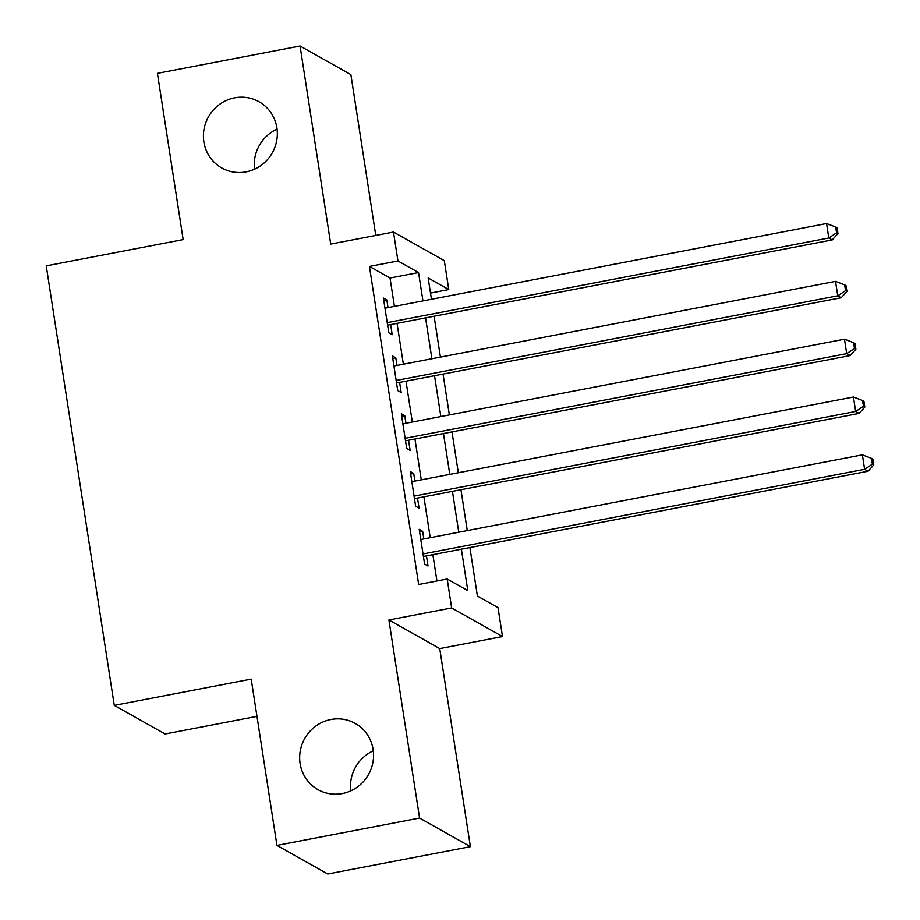 <?xml version="1.0" encoding="UTF-8"?>
<svg xmlns="http://www.w3.org/2000/svg" width="920" height="920" viewBox="0 0 920 920"><rect width="100%" height="100%" fill="white"/><g stroke="black" fill="none" stroke-linecap="round" stroke-linejoin="round"><path stroke-width="1.38" d="M330.889 719.52A37.996 36.627 119.4 0 1 355.258 723.431A37.996 36.627 119.4 0 1 372.933 762.358A37.996 36.627 119.4 0 1 342.343 793.546A37.996 36.627 119.4 0 1 317.986 789.636A37.996 36.627 119.4 0 1 300.299 750.708A37.996 36.627 119.4 0 1 330.889 719.52M234.646 97.842A37.996 36.627 119.4 0 1 259.014 101.74A37.996 36.627 119.4 0 1 276.702 140.668A37.996 36.627 119.4 0 1 246.111 171.867A37.996 36.627 119.4 0 1 221.743 167.958A37.996 36.627 119.4 0 1 204.056 129.03A37.996 36.627 119.4 0 1 234.646 97.842M350.75 790.866A37.996 36.627 119.4 0 1 373.313 750.812M254.518 169.188A37.996 36.627 119.4 0 1 277.07 129.133M469.901 547.561L477.411 596.045L498.019 607.637L502.492 636.559L451.662 607.947L447.189 579.025L467.797 590.629L461.38 549.194M439.737 648.588L388.907 619.976L419.577 818.041L276.943 845.388L327.761 874L470.396 846.653L439.737 648.588L502.492 636.559M256.967 716.369L165.105 733.987L114.275 705.375L46.23 265.857L183.16 239.602L157.423 73.347L300.058 46L330.717 244.076L393.472 232.035L444.303 260.659L448.776 289.57L428.168 277.966L431.468 299.264M375.774 235.428L350.876 74.612L300.058 46M430.514 293.066L448.776 289.57M419.577 818.041L470.396 846.653M423.832 538.913L422.659 531.311L419.221 529.379L424.591 564.075L428.03 566.007L426.466 555.887M414.885 481.091L413.701 473.478L410.274 471.546L415.644 506.253L419.072 508.185L417.507 498.065M405.927 423.257L404.754 415.656L401.315 413.712L406.686 448.419L410.124 450.351L408.56 440.231M396.98 365.424L395.796 357.822L392.368 355.891L397.739 390.586L401.166 392.518L399.602 382.398M394.416 306.372L390.034 278.024L369.426 266.42L418.669 584.499L447.189 579.025M436.931 580.991L432.86 554.668M430.226 537.694L423.901 496.834M421.279 479.86L414.954 439.001M412.321 422.027L405.996 381.167M403.374 364.193L397.049 323.346M388.022 307.591L386.848 299.989L383.41 298.057L388.78 332.752L392.219 334.684L390.655 324.565M388.907 619.976L451.662 607.947M369.426 266.42L397.946 260.958L393.472 232.035M276.943 845.388L251.206 679.121L114.275 705.375M434.102 316.238L440.416 357.098M443.049 374.072L449.374 414.931M452.007 431.905L458.321 472.753M460.954 489.727L467.279 530.587M422.947 300.897L418.554 272.561L397.946 260.958M458.758 532.22L452.433 491.36M449.799 474.386L443.474 433.538M440.853 416.565L434.527 375.705M431.894 358.731L425.569 317.872M390.034 278.024L418.554 272.561M383.801 300.575L386.848 299.989M392.759 358.409L395.796 357.822M401.706 416.231L404.754 415.656M410.665 474.065L413.701 473.478M419.612 531.898L422.659 531.311M387.607 325.151L832.244 239.913L828.805 237.981L387.216 322.632M836.579 232.806L837.959 233.577L837.062 227.792L835.682 227.021L836.579 232.806L828.805 237.981L826.562 223.525L384.974 308.177M832.244 239.913L837.959 233.577M835.682 227.021L826.562 223.525M396.554 382.984L841.19 297.747L837.752 295.815L396.175 380.466M845.537 290.639L846.906 291.41L846.009 285.625L844.64 284.855L845.537 290.639L837.752 295.815L835.521 281.359L393.933 366.01M841.19 297.747L846.906 291.41M844.64 284.855L835.521 281.359M405.513 440.818L850.149 355.58L846.71 353.648L405.122 438.299M854.484 348.461L855.864 349.243L854.967 343.459L853.587 342.677L854.484 348.461L846.71 353.648L844.468 339.192L402.879 423.832M850.149 355.58L855.864 349.243M853.587 342.677L844.468 339.192M414.46 498.64L859.096 413.413L855.657 411.47L414.08 496.121M863.443 406.295L864.811 407.065L863.914 401.292L862.546 400.51L863.443 406.295L855.657 411.47L853.426 397.014L411.838 481.666M859.096 413.413L864.811 407.065M862.546 400.51L853.426 397.014M423.418 556.473L868.054 471.235L864.616 469.303L423.027 553.955M872.39 464.128L873.77 464.899L872.873 459.114L871.493 458.344L872.39 464.128L864.616 469.303L862.373 454.848L420.785 539.499M868.054 471.235L873.77 464.899M871.493 458.344L862.373 454.848"/></g></svg>
